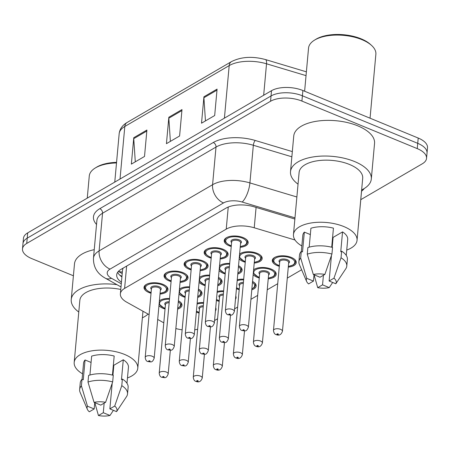 <?xml version="1.0" encoding="UTF-8"?>
<svg xmlns="http://www.w3.org/2000/svg" width="450" height="450" viewBox="0 0 450 450"><rect width="100%" height="100%" fill="white"/><g stroke="black" fill="none" stroke-linecap="round" stroke-linejoin="round"><path stroke-width="0.67" d="M171.084 281.571A12.021 5.642 5.2 0 1 169.031 280.862A12.021 5.642 5.2 0 1 164.076 275.681A12.021 5.642 5.2 0 1 170.826 271.305A12.021 5.642 5.2 0 1 183.066 272.678A12.021 5.642 5.2 0 1 188.016 277.858A12.021 5.642 5.2 0 1 180.062 282.386M191.132 269.876A12.021 5.642 5.2 0 1 189.079 269.168A12.021 5.642 5.2 0 1 184.129 263.987A12.021 5.642 5.2 0 1 190.873 259.611A12.021 5.642 5.2 0 1 203.113 260.983A12.021 5.642 5.2 0 1 208.069 266.164A12.021 5.642 5.2 0 1 200.109 270.692M211.185 258.182A12.021 5.642 5.2 0 1 209.132 257.473A12.021 5.642 5.2 0 1 204.176 252.292A12.021 5.642 5.2 0 1 210.921 247.916A12.021 5.642 5.2 0 1 223.161 249.289A12.021 5.642 5.2 0 1 228.116 254.469A12.021 5.642 5.2 0 1 220.162 259.003M231.232 246.493A12.021 5.642 5.2 0 1 229.179 245.784A12.021 5.642 5.2 0 1 224.224 240.598A12.021 5.642 5.2 0 1 230.974 236.227A12.021 5.642 5.2 0 1 243.214 237.6A12.021 5.642 5.2 0 1 248.164 242.781A12.021 5.642 5.2 0 1 240.21 247.309M151.037 293.259A12.021 5.642 5.2 0 1 148.984 292.551A12.021 5.642 5.2 0 1 144.028 287.37A12.021 5.642 5.2 0 1 150.773 282.994A12.021 5.642 5.2 0 1 163.013 284.366A12.021 5.642 5.2 0 1 167.968 289.553A12.021 5.642 5.2 0 1 160.014 294.081M185.096 297.321A12.021 5.642 5.2 0 1 183.043 296.612A12.021 5.642 5.2 0 1 179.01 293.929M179.449 289.142A12.021 5.642 5.2 0 1 189.591 286.83M205.144 285.632A12.021 5.642 5.2 0 1 203.091 284.923A12.021 5.642 5.2 0 1 199.063 282.24M199.496 277.447A12.021 5.642 5.2 0 1 209.638 275.141M225.197 273.938A12.021 5.642 5.2 0 1 223.144 273.229A12.021 5.642 5.2 0 1 219.111 270.546M219.544 265.759A12.021 5.642 5.2 0 1 229.691 263.447M245.244 262.243A12.021 5.642 5.2 0 1 243.191 261.534A12.021 5.642 5.2 0 1 239.158 258.851M239.597 254.064A12.021 5.642 5.2 0 1 257.226 253.35A12.021 5.642 5.2 0 1 262.176 258.531A12.021 5.642 5.2 0 1 254.222 263.064M165.049 309.015A12.021 5.642 5.2 0 1 162.996 308.306A12.021 5.642 5.2 0 1 158.963 305.623M159.396 300.836A12.021 5.642 5.2 0 1 169.543 298.524M219.156 301.382A12.021 5.642 5.2 0 1 217.102 300.673A12.021 5.642 5.2 0 1 216.399 300.364M217.204 291.471A12.021 5.642 5.2 0 1 223.65 290.891M239.209 289.693A12.021 5.642 5.2 0 1 237.156 288.984A12.021 5.642 5.2 0 1 236.447 288.669M237.257 279.776A12.021 5.642 5.2 0 1 243.703 279.202M259.256 277.999A12.021 5.642 5.2 0 1 257.203 277.29A12.021 5.642 5.2 0 1 253.17 274.607M253.609 269.82A12.021 5.642 5.2 0 1 271.238 269.106A12.021 5.642 5.2 0 1 276.193 274.286A12.021 5.642 5.2 0 1 268.234 278.814M279.309 266.304A12.021 5.642 5.2 0 1 277.251 265.596A12.021 5.642 5.2 0 1 272.301 260.415A12.021 5.642 5.2 0 1 279.045 256.039A12.021 5.642 5.2 0 1 291.285 257.411A12.021 5.642 5.2 0 1 296.241 262.592A12.021 5.642 5.2 0 1 288.287 267.126M199.108 313.076A12.021 5.642 5.2 0 1 197.055 312.368A12.021 5.642 5.2 0 1 196.346 312.058M197.156 303.165A12.021 5.642 5.2 0 1 203.602 302.586M123.097 268.144L122.541 269.949L120.369 293.867A22.539 10.581 -174.8 0 0 126.692 302.164L149.091 314.646M175.866 328.528A22.539 10.581 -174.8 0 0 182.138 329.833M194.732 329.816A22.539 10.581 -174.8 0 0 197.64 329.248M157.703 319.449L163.789 322.841M295.02 240.002L254.233 227.779A22.539 10.581 -174.8 0 0 226.232 229.134L124.599 288.405A22.539 10.581 -174.8 0 0 120.369 293.867M214.56 320.524L217.575 318.769M234.613 308.835L237.628 307.074M250.926 299.317L257.676 295.38M267.233 289.806L277.723 283.691M287.286 278.111L301.624 269.752M198.439 289.069A12.021 5.642 5.2 0 1 202.028 293.614A12.021 5.642 5.2 0 1 197.679 297.433M218.486 277.374A12.021 5.642 5.2 0 1 222.081 281.919A12.021 5.642 5.2 0 1 217.727 285.739M238.539 265.686A12.021 5.642 5.2 0 1 242.128 270.225A12.021 5.642 5.2 0 1 237.78 274.044M178.391 300.763A12.021 5.642 5.2 0 1 181.98 305.303A12.021 5.642 5.2 0 1 177.626 309.122M235.772 296.089A12.021 5.642 5.2 0 1 236.093 297.675A12.021 5.642 5.2 0 1 235.491 299.177M252.551 281.436A12.021 5.642 5.2 0 1 256.14 285.981A12.021 5.642 5.2 0 1 251.792 289.8M215.724 307.777A12.021 5.642 5.2 0 1 216.045 309.364A12.021 5.642 5.2 0 1 215.443 310.866M73.406 275.771L31.787 258.621A22.539 10.581 5.2 0 1 22.5 248.906A22.539 10.581 5.2 0 1 26.736 243.444L270.557 101.25A22.539 10.581 5.2 0 1 301.922 101.081L417.251 148.618L417.729 143.331A22.539 10.581 5.2 0 1 427.022 153.045A22.539 10.581 5.2 0 0 417.729 143.331L302.4 95.794L417.729 143.331L418.213 138.049A22.539 10.581 5.2 0 1 427.5 147.763L426.538 158.333A22.539 10.581 5.2 0 1 422.303 163.794L360.782 199.676M270.557 101.25L271.035 95.962A22.539 10.581 5.2 0 1 302.4 95.794A22.539 10.581 5.2 0 0 271.035 95.962L27.214 238.157L271.035 95.962L271.519 90.681A22.539 10.581 5.2 0 1 302.884 90.512L418.213 138.049M22.5 248.906L22.978 243.619A22.539 10.581 5.2 0 1 27.214 238.157A22.539 10.581 5.2 0 0 22.978 243.619L23.462 238.337A22.539 10.581 5.2 0 1 27.698 232.875L271.519 90.681M146.914 130.033L144.512 156.454L131.355 164.126L133.763 137.706L146.914 130.033M217.08 89.111L214.678 115.532L201.521 123.204L203.923 96.784L217.08 89.111M181.997 109.569L179.595 135.996L166.438 143.668L168.84 117.242L181.997 109.569M170.376 141.368L168.834 118.192A6.008 4.433 -120.3 0 1 168.84 117.242M205.459 120.909L203.917 97.734A6.008 4.433 -120.3 0 1 203.923 96.784M135.293 161.831L133.751 138.651A6.008 4.433 -120.3 0 1 133.763 137.706M417.251 148.618A22.539 10.581 5.2 0 1 426.538 158.333M294.868 219.037L253.986 206.786A22.539 10.581 -174.8 0 0 225.984 208.142L120.932 269.404A22.539 10.581 -174.8 0 0 116.702 274.866A22.539 10.581 -174.8 0 0 121.433 282.184M121.911 276.896A22.539 10.581 5.2 0 1 117.658 272.289M148.084 314.089A40.568 19.046 5.2 0 1 142.374 317.818M82.586 373.849A31.927 14.991 5.2 0 1 74.194 362.424A31.927 14.991 5.2 0 1 92.109 350.803A31.927 14.991 5.2 0 1 124.627 354.454A31.927 14.991 5.2 0 1 137.784 368.213A31.927 14.991 5.2 0 1 127.474 377.938M112.438 375.092L114.176 356.017A22.539 10.581 5.2 0 0 91.648 356.136L89.927 375.03M87.48 406.198L94.179 408.96L89.342 411.784A15.024 7.054 5.2 0 1 87.362 409.32A15.024 7.054 5.2 0 1 87.48 406.198L81.416 385.881L82.013 379.271L83.267 379.789L85.067 359.972L91.074 362.447M82.086 379.305L83.548 363.279A22.539 10.581 5.2 0 1 85.067 359.972M100.761 405.124L94.056 402.362A15.024 7.054 5.2 0 1 105.598 402.3L100.761 405.124M103.286 412.712L109.986 415.474A15.024 7.054 5.2 0 1 98.443 415.536L103.286 412.712L104.158 403.144M105.598 402.3L112.674 381.909L113.276 375.306A24.041 11.284 5.2 0 0 88.594 375.435L87.992 382.044A24.041 11.284 5.2 0 1 112.674 381.909M87.992 382.044L94.056 402.362M87.362 409.32L80.128 392.389A24.041 11.284 5.2 0 1 79.644 389.565A24.041 11.284 5.2 0 1 81.416 385.881M98.443 415.536L94.922 403.121M113.411 410.338L109.986 415.474M79.644 389.565L80.246 382.961A24.041 11.284 5.2 0 1 82.013 379.271M112.927 375.216L113.833 365.276L123.283 359.769A22.539 10.581 5.2 0 1 128.436 367.363L126.984 383.271M123.283 359.769L121.478 379.586L122.383 379.058A24.041 11.284 5.2 0 1 128.126 387.315L127.524 393.924A24.041 11.284 5.2 0 1 126.546 396.613L116.567 411.637L109.862 408.876L114.705 406.052A15.024 7.054 5.2 0 1 116.567 411.637M112.776 371.391L113.259 371.588M74.194 362.424L79.847 300.33A31.927 14.991 5.2 0 1 120.769 289.468M78.778 312.036A40.568 19.046 5.2 0 1 71.241 299.548A40.568 19.046 5.2 0 1 116.933 284.659M71.241 299.548L74.486 263.88A40.568 19.046 5.2 0 1 94.241 249.666M87.261 198.135L89.274 175.972A33.806 15.868 5.2 0 1 95.198 168.041A33.806 15.868 5.2 0 1 116.505 162.956M95.198 168.041L96.547 167.209A32.304 15.165 5.2 0 1 116.561 162.354M122.383 379.058L121.781 385.661A24.041 11.284 5.2 0 1 127.524 393.924M121.781 385.661L114.705 406.052M94.753 402.649L94.179 408.96M112.191 383.327L109.862 408.876M304.616 91.226L308.543 48.099A33.806 15.868 5.2 0 1 314.46 40.168L315.81 39.336A32.304 15.165 5.2 0 1 361.181 38.846A32.304 15.165 5.2 0 1 370.305 44.291L371.486 45.354A33.806 15.868 5.2 0 1 375.874 54.231L370.052 118.198M314.46 40.168A33.806 15.868 5.2 0 1 361.941 39.656A33.806 15.868 5.2 0 1 371.486 45.354M298.041 184.162A40.568 19.046 5.2 0 1 290.503 171.675A40.568 19.046 5.2 0 1 313.273 156.909A40.568 19.046 5.2 0 1 354.583 161.544A40.568 19.046 5.2 0 1 371.306 179.032A40.568 19.046 5.2 0 1 361.637 189.945M290.503 171.675L293.749 136.007A40.568 19.046 5.2 0 1 316.519 121.241A40.568 19.046 5.2 0 1 357.829 125.871A40.568 19.046 5.2 0 1 374.552 143.359L371.306 179.032M301.849 245.976A31.927 14.991 5.2 0 1 293.456 234.551A31.927 14.991 5.2 0 1 311.377 222.93A31.927 14.991 5.2 0 1 343.89 226.581A31.927 14.991 5.2 0 1 357.047 240.339A31.927 14.991 5.2 0 1 346.736 250.065M293.456 234.551L299.109 172.457A31.927 14.991 5.2 0 1 317.025 160.836A31.927 14.991 5.2 0 1 349.543 164.486A31.927 14.991 5.2 0 1 362.7 178.245L357.047 240.339M331.701 247.219L333.439 228.144A22.539 10.581 5.2 0 0 310.911 228.263L309.189 247.157M306.743 278.325L313.442 281.087L308.604 283.911A15.024 7.054 5.2 0 1 306.624 281.447A15.024 7.054 5.2 0 1 306.743 278.325L300.679 258.007L301.281 251.398L302.529 251.916L304.335 232.099L310.337 234.574M301.348 251.432L302.811 235.406A22.539 10.581 5.2 0 1 304.335 232.099M320.023 277.251L313.318 274.489A15.024 7.054 5.2 0 1 324.866 274.427L320.023 277.251M322.549 284.839L329.248 287.601A15.024 7.054 5.2 0 1 317.706 287.662L322.549 284.839L323.421 275.271M324.866 274.427L331.937 254.036L332.539 247.433A24.041 11.284 5.2 0 0 307.856 247.562L307.254 254.171A24.041 11.284 5.2 0 1 331.937 254.036M307.254 254.171L313.318 274.489M306.624 281.447L299.391 264.516A24.041 11.284 5.2 0 1 298.907 261.692A24.041 11.284 5.2 0 1 300.679 258.007M317.706 287.662L314.184 275.248M332.674 282.465L329.248 287.601M298.907 261.692L299.509 255.088A24.041 11.284 5.2 0 1 301.281 251.398M332.19 247.343L333.096 237.403L342.546 231.896A22.539 10.581 5.2 0 1 347.698 239.49L346.252 255.398M342.546 231.896L340.74 251.713L341.646 251.184A24.041 11.284 5.2 0 1 347.389 259.442L346.787 266.051A24.041 11.284 5.2 0 1 345.808 268.74L335.829 283.764L329.124 281.002L333.968 278.179A15.024 7.054 5.2 0 1 335.829 283.764M332.038 243.518L332.522 243.714M341.646 251.184L341.044 257.788A24.041 11.284 5.2 0 1 346.787 266.051M341.044 257.788L333.968 278.179M314.021 274.776L313.442 281.087M331.453 255.454L329.124 281.002M122.366 271.918A22.539 13.674 119.1 0 1 118.418 271.35M126.636 266.079L124.599 288.405M228.24 207.039L226.232 229.134M256.089 207.416L254.233 227.779M120.026 179.027L124.813 126.472A7.515 5.535 -120.3 0 1 127.097 122.484L231.48 61.611A7.515 5.535 59.7 0 0 229.191 65.599L124.813 126.472A30.049 14.107 -174.8 0 0 119.166 133.757C119.717 129.037 122.361 125.28 127.097 122.484M231.48 61.611C241.194 56.745 252.506 56.059 265.421 59.546A7.515 2.632 106.7 0 1 266.529 63.793A30.049 14.107 -174.8 0 0 229.191 65.599L224.409 118.153M306.034 75.628L266.529 63.793L263.666 95.254M27.698 232.875L26.736 243.444M302.884 90.512L301.922 101.081M181.907 110.565L168.834 118.192M146.824 131.029L133.751 138.651M216.99 90.107L203.917 97.734M96.531 224.46A33.806 15.868 5.2 0 1 99.804 208.682L213.266 142.509A33.806 15.868 5.2 0 1 255.274 140.479L292.331 151.588M364.292 188.499A33.806 15.868 5.2 0 1 361.547 191.216M93.465 258.176A30.049 14.107 5.2 0 1 99.112 250.892L102.538 213.238A30.049 14.107 -174.8 0 0 96.891 220.523L93.465 258.176C93.296 267.053 97.251 273.724 105.328 278.19L120.999 286.926M358.509 224.314A30.049 14.107 5.2 0 1 358.481 224.933L361.665 189.934M294.975 217.851L242.184 202.033A15.024 7.054 -174.8 0 0 223.515 202.933L110.047 269.106A15.024 11.076 -120.3 0 1 99.112 250.892L212.574 184.719A30.049 14.107 5.2 0 1 249.913 182.914L253.339 145.26A30.049 14.107 -174.8 0 0 216.006 147.066L102.538 213.238A3.757 2.768 59.7 0 0 99.804 208.682M242.184 202.033A15.024 5.271 106.7 0 0 249.913 182.914L296.876 196.987M291.859 156.803L253.339 145.26A3.757 1.316 -73.3 0 1 255.274 140.479M223.515 202.933A15.024 11.076 -120.3 0 1 212.574 184.719L216.006 147.066A3.757 2.768 59.7 0 0 213.266 142.509M110.047 269.106A15.024 7.054 -174.8 0 0 111.442 278.28L121.286 283.764M111.442 278.28A15.024 9.112 119.1 0 1 105.328 278.19M121.961 276.356L119.649 275.068M203.541 303.289A10.519 4.939 -174.8 0 0 197.072 304.093M196.431 311.124A10.519 4.939 -174.8 0 0 197.933 311.856A10.519 4.939 -174.8 0 0 199.181 312.311M202.247 378.045C201.015 381.549 198.894 382.652 195.891 381.364C194.451 381.037 193.579 379.659 193.269 377.229A4.506 2.115 5.2 0 1 195.801 375.587A4.506 2.115 5.2 0 1 200.391 376.104A4.506 2.115 5.2 0 1 202.247 378.045L204.412 354.279M197.899 380.683A0.754 0.354 -174.8 0 0 196.852 380.689A0.754 0.354 -174.8 0 0 197.021 381.195A0.754 0.354 -174.8 0 0 198.067 381.189A0.754 0.354 -174.8 0 0 197.899 380.683M203.22 306.793A4.506 2.115 -174.8 0 0 199.524 308.526L193.269 377.229M199.468 309.133A5.259 2.469 5.2 0 1 203.316 305.769M180.107 301.882A11.267 5.288 5.2 0 1 181.294 304.577L180.495 306.428L177.705 308.301M169.476 299.228A10.519 4.939 -174.8 0 0 159.958 302.096A10.519 4.939 -174.8 0 0 163.873 307.794A10.519 4.939 -174.8 0 0 165.116 308.25M177.722 308.115A10.519 4.939 -174.8 0 0 178.296 301.77M165.409 305.072A5.259 2.469 5.2 0 1 169.251 301.708M169.161 302.732A4.506 2.115 -174.8 0 0 165.459 304.464L159.21 373.168A4.506 2.115 5.2 0 1 161.741 371.526A4.506 2.115 5.2 0 1 166.331 372.043A4.506 2.115 5.2 0 1 168.188 373.984C166.123 379.119 164.734 377.432 161.826 377.303C160.391 376.976 159.519 375.598 159.21 373.168M162.956 377.134A0.754 0.354 -174.8 0 0 164.002 377.128A0.754 0.354 -174.8 0 0 163.834 376.622A0.754 0.354 -174.8 0 0 162.793 376.627A0.754 0.354 -174.8 0 0 162.956 377.134M159.368 301.191A11.267 5.288 5.2 0 1 160.498 300.099M166.095 286.127A11.267 5.288 5.2 0 1 167.282 288.821L166.483 290.672L164.891 291.977L160.071 293.417M160.082 293.31A10.519 4.939 -174.8 0 0 166.416 289.755A10.519 4.939 -174.8 0 0 162.135 284.878A10.519 4.939 -174.8 0 0 147.499 284.957A10.519 4.939 -174.8 0 0 149.861 292.039A10.519 4.939 -174.8 0 0 151.104 292.494M151.391 289.316A5.259 2.469 5.2 0 1 152.533 286.358A5.259 2.469 5.2 0 1 159.069 286.673A5.259 2.469 5.2 0 1 160.374 290.137M154.176 358.228L160.425 289.53A4.506 2.115 -174.8 0 0 158.569 287.589A4.506 2.115 -174.8 0 0 153.979 287.072A4.506 2.115 -174.8 0 0 151.447 288.714L145.198 357.412A4.506 2.115 5.2 0 1 147.729 355.77A4.506 2.115 5.2 0 1 152.319 356.287A4.506 2.115 5.2 0 1 154.176 358.228C152.111 363.364 150.722 361.676 147.814 361.547C146.379 361.221 145.507 359.843 145.198 357.412M148.944 361.378A0.754 0.354 -174.8 0 0 149.991 361.373A0.754 0.354 -174.8 0 0 149.822 360.866A0.754 0.354 -174.8 0 0 148.776 360.872A0.754 0.354 -174.8 0 0 148.944 361.378M144.956 285.486L144.838 286.779A11.267 5.288 5.2 0 1 146.486 284.344M223.588 291.6A10.519 4.939 -174.8 0 0 217.119 292.399M216.484 299.436A10.519 4.939 -174.8 0 0 217.98 300.161A10.519 4.939 -174.8 0 0 219.229 300.617M222.3 366.351C221.062 369.855 218.942 370.963 215.938 369.669C214.504 369.343 213.632 367.965 213.322 365.535A4.506 2.115 5.2 0 1 215.848 363.892A4.506 2.115 5.2 0 1 220.438 364.41A4.506 2.115 5.2 0 1 222.3 366.351L224.46 342.585M217.946 368.989A0.754 0.354 -174.8 0 0 216.9 368.994A0.754 0.354 -174.8 0 0 217.069 369.501A0.754 0.354 -174.8 0 0 218.115 369.495A0.754 0.354 -174.8 0 0 217.946 368.989M223.268 295.099A4.506 2.115 -174.8 0 0 219.572 296.837L213.322 365.535M219.516 297.439A5.259 2.469 5.2 0 1 223.363 294.081M243.636 279.906A10.519 4.939 -174.8 0 0 237.172 280.704M236.531 287.741A10.519 4.939 -174.8 0 0 238.033 288.473A10.519 4.939 -174.8 0 0 239.276 288.923M242.347 354.662C241.116 358.161 238.995 359.269 235.991 357.981C234.551 357.649 233.679 356.271 233.37 353.841A4.506 2.115 5.2 0 1 235.901 352.204A4.506 2.115 5.2 0 1 240.491 352.716A4.506 2.115 5.2 0 1 242.347 354.662L244.507 330.896M237.994 357.3A0.754 0.354 -174.8 0 0 236.953 357.306A0.754 0.354 -174.8 0 0 237.122 357.812A0.754 0.354 -174.8 0 0 238.162 357.806A0.754 0.354 -174.8 0 0 237.994 357.3M243.321 283.404A4.506 2.115 -174.8 0 0 239.619 285.142L233.37 353.841M254.267 282.555A11.267 5.288 5.2 0 1 255.454 285.249L255.572 283.956M239.569 285.75A5.259 2.469 5.2 0 1 243.411 282.386M251.882 288.793A10.519 4.939 -174.8 0 0 252.461 282.442M253.575 270.169A11.267 5.288 5.2 0 1 254.711 269.083M268.307 278.049A10.519 4.939 -174.8 0 0 274.635 274.494A10.519 4.939 -174.8 0 0 270.36 269.618A10.519 4.939 -174.8 0 0 255.724 269.696A10.519 4.939 -174.8 0 0 258.081 276.778A10.519 4.939 -174.8 0 0 259.329 277.234M259.616 274.056A5.259 2.469 5.2 0 1 260.758 271.091A5.259 2.469 5.2 0 1 267.289 271.406A5.259 2.469 5.2 0 1 268.594 274.871M268.65 274.269A4.506 2.115 -174.8 0 0 266.794 272.323A4.506 2.115 -174.8 0 0 262.198 271.811A4.506 2.115 -174.8 0 0 259.673 273.448L253.417 342.152A4.506 2.115 5.2 0 1 255.949 340.509A4.506 2.115 5.2 0 1 260.539 341.021A4.506 2.115 5.2 0 1 262.395 342.968L268.65 274.269M258.047 345.606A0.754 0.354 -174.8 0 0 257.001 345.611A0.754 0.354 -174.8 0 0 257.169 346.118A0.754 0.354 -174.8 0 0 258.216 346.112A0.754 0.354 -174.8 0 0 258.047 345.606M274.314 270.866A11.267 5.288 5.2 0 1 275.501 273.561L275.619 272.261M279.366 265.646L277.903 265.118C273.786 262.642 272.188 260.876 273.105 259.824A11.267 5.288 5.2 0 1 274.759 257.389M288.354 266.355A10.519 4.939 -174.8 0 0 294.688 262.8A10.519 4.939 -174.8 0 0 290.407 257.923A10.519 4.939 -174.8 0 0 275.771 258.002A10.519 4.939 -174.8 0 0 278.128 265.084A10.519 4.939 -174.8 0 0 279.377 265.539M279.664 262.361A5.259 2.469 5.2 0 1 280.806 259.403A5.259 2.469 5.2 0 1 287.342 259.712A5.259 2.469 5.2 0 1 288.641 263.183M288.697 262.575A4.506 2.115 -174.8 0 0 286.841 260.629A4.506 2.115 -174.8 0 0 282.251 260.117A4.506 2.115 -174.8 0 0 279.72 261.759L273.471 330.457A4.506 2.115 5.2 0 1 275.996 328.815A4.506 2.115 5.2 0 1 280.586 329.332A4.506 2.115 5.2 0 1 282.448 331.273L288.697 262.575M278.094 333.911A0.754 0.354 -174.8 0 0 277.048 333.917A0.754 0.354 -174.8 0 0 277.217 334.423A0.754 0.354 -174.8 0 0 278.263 334.418A0.754 0.354 -174.8 0 0 278.094 333.911M294.368 259.172A11.267 5.288 5.2 0 1 295.554 261.866L295.673 260.572M200.154 290.188A11.267 5.288 5.2 0 1 201.341 292.882L200.548 294.733L197.752 296.612M189.529 287.539A10.519 4.939 -174.8 0 0 180.006 290.407A10.519 4.939 -174.8 0 0 183.921 296.1A10.519 4.939 -174.8 0 0 185.169 296.556M197.769 296.426A10.519 4.939 -174.8 0 0 198.349 290.076M185.456 293.377A5.259 2.469 5.2 0 1 189.304 290.019M189.208 291.037A4.506 2.115 -174.8 0 0 185.513 292.776L179.257 361.474A4.506 2.115 5.2 0 1 181.789 359.831A4.506 2.115 5.2 0 1 186.379 360.349A4.506 2.115 5.2 0 1 188.235 362.289C186.176 367.425 184.781 365.738 181.879 365.608C180.439 365.282 179.567 363.904 179.257 361.474M183.009 365.439A0.754 0.354 -174.8 0 0 184.056 365.434A0.754 0.354 -174.8 0 0 183.887 364.928A0.754 0.354 -174.8 0 0 182.841 364.933A0.754 0.354 -174.8 0 0 183.009 365.439M179.415 289.496A11.267 5.288 5.2 0 1 180.551 288.405M220.208 278.494A11.267 5.288 5.2 0 1 221.389 281.188L220.596 283.044L217.8 284.918M209.576 275.844A10.519 4.939 -174.8 0 0 200.053 278.713A10.519 4.939 -174.8 0 0 203.968 284.411A10.519 4.939 -174.8 0 0 205.217 284.861M217.817 284.732A10.519 4.939 -174.8 0 0 218.396 278.381M205.504 281.689A5.259 2.469 5.2 0 1 209.351 278.325M209.256 279.343A4.506 2.115 -174.8 0 0 205.56 281.081L199.311 349.779A4.506 2.115 5.2 0 1 201.836 348.142A4.506 2.115 5.2 0 1 206.426 348.654A4.506 2.115 5.2 0 1 208.288 350.601C206.224 355.736 204.834 354.043 201.926 353.919C200.492 353.588 199.614 352.209 199.311 349.779M203.057 353.751A0.754 0.354 -174.8 0 0 204.103 353.745A0.754 0.354 -174.8 0 0 203.934 353.239A0.754 0.354 -174.8 0 0 202.888 353.244A0.754 0.354 -174.8 0 0 203.057 353.751M199.463 277.802A11.267 5.288 5.2 0 1 200.599 276.711M240.255 266.805A11.267 5.288 5.2 0 1 241.442 269.499L240.649 271.35L237.853 273.223M229.624 264.15A10.519 4.939 -174.8 0 0 220.106 267.019A10.519 4.939 -174.8 0 0 224.021 272.717A10.519 4.939 -174.8 0 0 225.264 273.173M237.87 273.037A10.519 4.939 -174.8 0 0 238.449 266.692M225.557 269.994A5.259 2.469 5.2 0 1 229.399 266.631M229.309 267.649A4.506 2.115 -174.8 0 0 225.607 269.387L219.358 338.091A4.506 2.115 5.2 0 1 221.889 336.448A4.506 2.115 5.2 0 1 226.479 336.96A4.506 2.115 5.2 0 1 228.336 338.906C226.271 344.042 224.882 342.349 221.974 342.225C220.539 341.899 219.667 340.521 219.358 338.091M223.11 342.056A0.754 0.354 -174.8 0 0 224.151 342.051A0.754 0.354 -174.8 0 0 223.982 341.544A0.754 0.354 -174.8 0 0 222.941 341.55A0.754 0.354 -174.8 0 0 223.11 342.056M219.516 266.108A11.267 5.288 5.2 0 1 220.646 265.022M186.143 274.433A11.267 5.288 5.2 0 1 187.329 277.127L186.536 278.983L184.939 280.282L180.124 281.722M180.129 281.621A10.519 4.939 -174.8 0 0 186.463 278.061A10.519 4.939 -174.8 0 0 182.188 273.189A10.519 4.939 -174.8 0 0 167.552 273.268A10.519 4.939 -174.8 0 0 169.909 280.35A10.519 4.939 -174.8 0 0 171.152 280.8M171.444 277.627A5.259 2.469 5.2 0 1 172.586 274.663A5.259 2.469 5.2 0 1 179.117 274.978A5.259 2.469 5.2 0 1 180.422 278.443M174.223 346.539L180.478 277.836A4.506 2.115 -174.8 0 0 178.616 275.895A4.506 2.115 -174.8 0 0 174.026 275.377A4.506 2.115 -174.8 0 0 171.501 277.02L165.246 345.718A4.506 2.115 5.2 0 1 167.777 344.081A4.506 2.115 5.2 0 1 172.367 344.593A4.506 2.115 5.2 0 1 174.223 346.539C172.164 351.675 170.769 349.982 167.867 349.858C166.427 349.526 165.555 348.148 165.246 345.718M168.998 349.689A0.754 0.354 -174.8 0 0 170.044 349.684A0.754 0.354 -174.8 0 0 169.875 349.178A0.754 0.354 -174.8 0 0 168.829 349.183A0.754 0.354 -174.8 0 0 168.998 349.689M165.004 273.791L164.886 275.085A11.267 5.288 5.2 0 1 166.539 272.649M206.196 262.744A11.267 5.288 5.2 0 1 207.377 265.438L206.584 267.289L204.992 268.594L200.171 270.034M200.183 269.927A10.519 4.939 -174.8 0 0 206.516 266.372A10.519 4.939 -174.8 0 0 202.236 261.495A10.519 4.939 -174.8 0 0 187.599 261.574A10.519 4.939 -174.8 0 0 189.956 268.656A10.519 4.939 -174.8 0 0 191.205 269.111M191.492 265.933A5.259 2.469 5.2 0 1 192.634 262.969A5.259 2.469 5.2 0 1 199.164 263.284A5.259 2.469 5.2 0 1 200.469 266.749M194.276 334.845L200.526 266.147A4.506 2.115 -174.8 0 0 198.669 264.201A4.506 2.115 -174.8 0 0 194.079 263.689A4.506 2.115 -174.8 0 0 191.548 265.326L185.293 334.029A4.506 2.115 5.2 0 1 187.824 332.387A4.506 2.115 5.2 0 1 192.414 332.899A4.506 2.115 5.2 0 1 194.276 334.845C192.212 339.981 190.822 338.287 187.914 338.164C186.48 337.838 185.602 336.459 185.293 334.029M189.045 337.995A0.754 0.354 -174.8 0 0 190.091 337.989A0.754 0.354 -174.8 0 0 189.922 337.483A0.754 0.354 -174.8 0 0 188.876 337.489A0.754 0.354 -174.8 0 0 189.045 337.995M185.051 262.097L184.933 263.391A11.267 5.288 5.2 0 1 186.587 260.961M226.243 251.049A11.267 5.288 5.2 0 1 227.43 253.744L226.631 255.594L225.039 256.899L220.219 258.339M220.23 258.233A10.519 4.939 -174.8 0 0 226.564 254.678A10.519 4.939 -174.8 0 0 222.283 249.801A10.519 4.939 -174.8 0 0 207.647 249.879A10.519 4.939 -174.8 0 0 210.009 256.961A10.519 4.939 -174.8 0 0 211.252 257.417M211.545 254.239A5.259 2.469 5.2 0 1 212.681 251.28A5.259 2.469 5.2 0 1 219.218 251.595A5.259 2.469 5.2 0 1 220.523 255.06M214.324 323.151L220.573 254.453A4.506 2.115 -174.8 0 0 218.717 252.506A4.506 2.115 -174.8 0 0 214.127 251.994A4.506 2.115 -174.8 0 0 211.596 253.637L205.346 322.335A4.506 2.115 5.2 0 1 207.877 320.692A4.506 2.115 5.2 0 1 212.468 321.21A4.506 2.115 5.2 0 1 214.324 323.151C212.259 328.286 210.87 326.599 207.962 326.469C206.528 326.143 205.656 324.765 205.346 322.335M209.093 326.301A0.754 0.354 -174.8 0 0 210.139 326.295A0.754 0.354 -174.8 0 0 209.97 325.789A0.754 0.354 -174.8 0 0 208.924 325.794A0.754 0.354 -174.8 0 0 209.093 326.301M205.104 250.408L204.986 251.702A11.267 5.288 5.2 0 1 206.634 249.266M246.291 239.355A11.267 5.288 5.2 0 1 247.477 242.049L246.684 243.906L245.087 245.205L240.272 246.645M240.283 246.544A10.519 4.939 -174.8 0 0 246.611 242.983A10.519 4.939 -174.8 0 0 242.336 238.112A10.519 4.939 -174.8 0 0 227.7 238.185A10.519 4.939 -174.8 0 0 230.057 245.273A10.519 4.939 -174.8 0 0 231.3 245.722M231.593 242.55A5.259 2.469 5.2 0 1 232.734 239.586A5.259 2.469 5.2 0 1 239.265 239.901A5.259 2.469 5.2 0 1 240.57 243.366M234.371 311.456L240.626 242.758A4.506 2.115 -174.8 0 0 238.764 240.817A4.506 2.115 -174.8 0 0 234.174 240.3A4.506 2.115 -174.8 0 0 231.649 241.942L225.394 310.641A4.506 2.115 5.2 0 1 227.925 309.004A4.506 2.115 5.2 0 1 232.515 309.516A4.506 2.115 5.2 0 1 234.371 311.456C232.312 316.592 230.917 314.904 228.015 314.781C226.575 314.449 225.703 313.071 225.394 310.641M229.146 314.606A0.754 0.354 -174.8 0 0 230.192 314.601A0.754 0.354 -174.8 0 0 230.023 314.1A0.754 0.354 -174.8 0 0 228.977 314.106A0.754 0.354 -174.8 0 0 229.146 314.606M225.152 238.714L225.034 240.007A11.267 5.288 5.2 0 1 226.688 237.572M260.303 255.111A11.267 5.288 5.2 0 1 261.489 257.805L260.696 259.656L259.104 260.961L254.284 262.401M254.295 262.294A10.519 4.939 -174.8 0 0 260.623 258.739A10.519 4.939 -174.8 0 0 256.348 253.862A10.519 4.939 -174.8 0 0 241.712 253.941A10.519 4.939 -174.8 0 0 244.069 261.023A10.519 4.939 -174.8 0 0 245.317 261.478M245.604 258.3A5.259 2.469 5.2 0 1 246.746 255.341A5.259 2.469 5.2 0 1 253.277 255.656A5.259 2.469 5.2 0 1 254.582 259.121M248.383 327.212L254.638 258.514A4.506 2.115 -174.8 0 0 252.782 256.567A4.506 2.115 -174.8 0 0 248.186 256.056A4.506 2.115 -174.8 0 0 245.661 257.698L239.406 326.396A4.506 2.115 5.2 0 1 241.937 324.754A4.506 2.115 5.2 0 1 246.527 325.271A4.506 2.115 5.2 0 1 248.383 327.212C246.324 332.348 244.929 330.66 242.027 330.531C240.587 330.204 239.715 328.826 239.406 326.396M243.157 330.362A0.754 0.354 -174.8 0 0 244.204 330.356A0.754 0.354 -174.8 0 0 244.035 329.85A0.754 0.354 -174.8 0 0 242.989 329.856A0.754 0.354 -174.8 0 0 243.157 330.362M239.563 254.419A11.267 5.288 5.2 0 1 240.699 253.328M118.356 271.412L122.214 273.561M265.421 59.546L306.382 71.826M119.166 133.757L114.767 182.098M358.358 225.951L358.481 224.933M196.419 311.282L199.17 312.412M165.105 308.351L163.643 307.828L159.103 304.099M168.188 373.984L170.347 350.218M181.294 304.577L181.412 303.277M151.093 292.601L149.631 292.072C145.513 289.598 143.916 287.831 144.838 286.779M167.282 288.821L167.4 287.528M216.467 299.593L219.218 300.724M236.514 287.899L239.271 289.029M251.865 288.979L254.357 287.438L255.454 285.249M253.311 273.077L257.856 276.812L259.318 277.335M253.417 342.152C253.727 344.582 254.599 345.96 256.039 346.286C259.043 347.574 261.163 346.466 262.395 342.968M268.296 278.156L273.139 276.699L274.843 275.237L275.501 273.561M273.471 330.457C273.78 332.887 274.652 334.266 276.086 334.592C279.09 335.88 281.211 334.777 282.448 331.273M273.105 259.824L273.223 258.531M288.343 266.462L293.186 265.005L294.891 263.548L295.554 261.866M185.158 296.662L183.696 296.134L179.151 292.404M188.235 362.289L190.401 338.524M201.341 292.882L201.459 291.589M205.206 284.968L203.743 284.445L199.198 280.71M208.288 350.601L210.448 326.835M221.389 281.188L221.507 279.894M225.253 273.274L223.791 272.751L219.251 269.021M228.336 338.906L230.496 315.141M241.442 269.499L241.56 268.2M171.146 280.907L169.684 280.384C165.566 277.903 163.963 276.142 164.886 275.085M187.329 277.127L187.447 275.833M191.194 269.213L189.731 268.689C185.614 266.214 184.016 264.448 184.933 263.391M207.377 265.438L207.495 264.139M211.241 257.524L209.779 256.995C205.661 254.52 204.064 252.754 204.986 251.702M227.43 253.744L227.548 252.45M231.294 245.829L229.832 245.306C225.714 242.826 224.111 241.059 225.034 240.007M247.477 242.049L247.596 240.756M137.784 368.213L142.971 311.237M245.306 261.585L243.844 261.056L239.299 257.327M261.489 257.805L261.608 256.511"/></g></svg>
